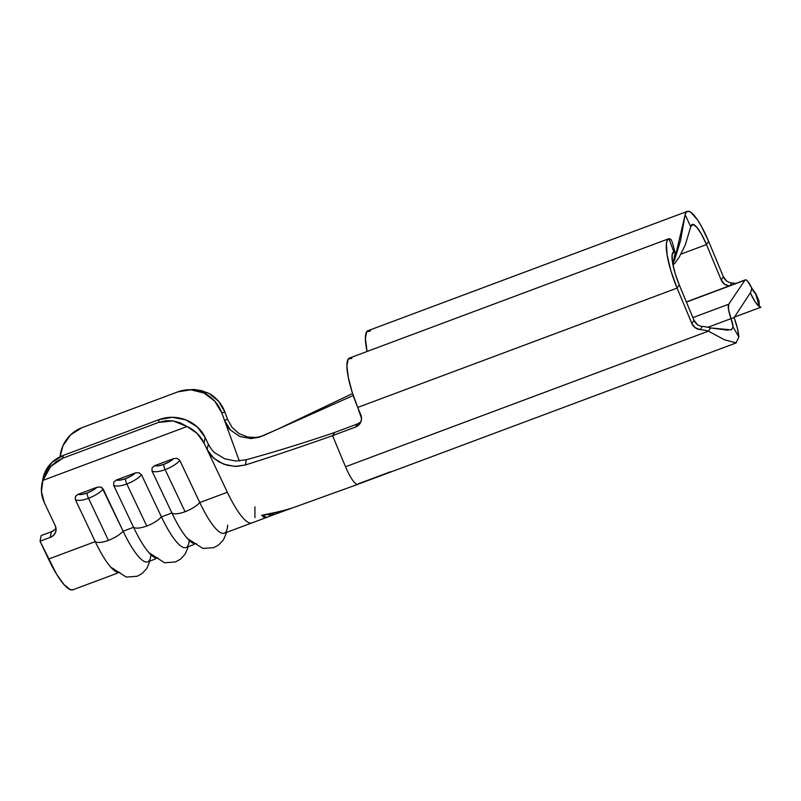 <?xml version="1.0" encoding="UTF-8"?>
<svg xmlns="http://www.w3.org/2000/svg" width="801" height="801" viewBox="0 0 801 801"><rect width="100%" height="100%" fill="white"/><g stroke="black" fill="none" stroke-linecap="round" stroke-linejoin="round"><path stroke-width="1.2" d="M113.642 485.236A16.801 5.727 -25.3 0 0 126.828 483.964A4.205 0.951 -110.5 0 1 125.457 478.708A12.606 4.295 154.7 0 1 116.335 480.029L113.772 482.092L113.642 485.236L133.577 527.288A16.801 5.727 -25.3 0 0 146.753 526.027L126.828 483.964A16.801 5.727 154.7 0 1 113.642 485.236L133.577 527.288L123.124 531.203L102.138 487.819L100.576 487.028L97.131 487.198L78.007 494.347L75.454 496.42L75.324 499.554A16.801 5.727 -25.3 0 0 88.5 498.292A4.205 0.951 -110.5 0 1 87.139 493.026A12.606 4.295 154.7 0 1 78.007 494.347L75.454 496.42L75.324 499.554L95.249 541.616A16.801 5.727 -25.3 0 0 108.425 540.355L88.5 498.292A16.801 5.727 154.7 0 1 75.324 499.554L95.249 541.616L48.501 559.078L40.05 541.236L50.273 537.411L53.387 535.499L55.439 532.615L56.1 529.191L55.269 525.746L44.355 502.718L41.452 491.604L42.914 480.38L187.064 426.512L197.126 433.431L204.045 443.053L205.116 437.416L208.34 444.215L207.129 449.561L227.354 492.255A57.422 13.056 69.5 0 0 251.164 523.093A57.422 13.056 -110.5 0 1 227.354 492.255L199.769 502.557L179.845 460.495L177.221 458.382L173.777 458.562L154.653 465.701L152.1 467.774L151.97 470.908A16.801 5.727 -25.3 0 0 165.146 469.646A4.205 0.951 -110.5 0 1 163.784 464.39A12.606 4.295 154.7 0 1 154.653 465.701L152.1 467.774L151.97 470.908L171.895 512.97A16.801 5.727 -25.3 0 0 185.081 511.709L165.146 469.646A16.801 5.727 154.7 0 1 151.97 470.908L171.895 512.97L161.442 516.875L141.517 474.813L138.893 472.7L135.449 472.88L116.335 480.029L113.772 482.092L113.642 485.236M728.69 304.22L744.89 280.24L686.417 302.087L744.89 280.24L728.69 304.22L728.53 309.526L731.063 318.618L734.116 317.677L750.207 293.006L734.116 317.677L731.063 318.618A14.708 3.344 -110.5 0 1 728.69 304.22L692.875 317.607L728.69 304.22M280.41 427.974L352.58 393.511L277.386 429.356L353.241 395.504L262.197 436.114L251.003 438.598L239.799 436.505L230.468 430.027L224.5 420.305L239.329 461.026L221.757 412.785L224.5 420.305L227.544 419.344L224.921 412.155L218.743 401.441L209.331 393.561L201.912 390.758L194.222 389.456L184.38 390.107M246.087 459.804L245.537 464.92C272.72 456.35 301.727 446.588 332.565 435.644L345.521 466.763A24.701 5.617 69.5 0 0 357.977 484.255A24.701 5.617 -110.5 0 1 345.521 466.763L332.565 435.644C301.727 446.588 272.72 456.35 245.537 464.92L235.094 466.422L223.849 464.25L213.897 458.412L207.129 449.561L204.045 443.053L227.354 492.255L199.769 502.557A57.422 13.056 69.5 0 0 224.29 533.236L251.874 522.923M265.792 517.346L264.69 517.947L261.587 515.303L281.912 511.048L291.794 508.124M55.98 530.763L55.95 530.933A9.802 8.941 10.8 0 0 55.269 525.746L44.355 502.718A35.014 31.94 10.8 0 1 41.912 484.204A35.014 31.94 10.8 0 1 42.914 480.38L46.078 472.97L50.593 466.623L56.23 461.636L62.748 458.222L158.558 422.417L165.647 420.745L172.986 420.885L180.235 422.838L187.064 426.512L42.914 480.38L50.593 466.623L62.748 458.222L63.279 455.409L52.135 462.237L44.826 472.56L42.874 479.168M196.415 543.649A57.422 13.056 -110.5 0 1 171.895 512.97L161.442 516.875A57.422 13.056 69.5 0 0 185.962 547.554L194.032 544.54M254.918 506.833L254.928 517.656M119.77 572.294A57.422 13.056 -110.5 0 1 95.249 541.616L48.501 559.078A57.422 13.056 69.5 0 0 73.031 589.756L117.377 573.186M158.097 557.967A57.422 13.056 -110.5 0 1 133.577 527.288L123.124 531.203A57.422 13.056 69.5 0 0 147.644 561.871L155.704 558.858M235.694 461.056L246.217 459.764C274.072 452.144 303.579 443.043 334.728 432.45C303.579 443.043 274.072 452.144 246.217 459.764L245.537 464.92L236.736 466.422L227.254 465.321L218.783 461.887L211.734 456.32L207.129 449.561L208.34 444.215L205.116 437.416L197.296 426.933L185.802 419.874L172.385 417.301L159.089 419.604L63.279 455.409L159.089 419.604L158.558 422.417L62.748 458.222L63.279 455.409A35.014 31.94 -169.2 0 0 42.984 478.567L41.912 484.204M54.468 529.861L51.344 531.774L41.131 535.599L40.05 541.236L50.273 537.411L51.344 531.774L41.131 535.599L40.05 541.236L56.541 574.157L64.16 584.78L70.468 589.696L73.201 589.686M182.908 390.397A35.014 34.073 78.6 0 1 221.757 412.785L224.921 412.155A35.014 34.073 -101.4 0 0 209.331 393.561L194.222 389.456L182.908 390.397A35.014 34.073 78.6 0 0 177.852 391.849L82.042 427.654A35.014 34.073 78.6 0 0 60.065 456.79L62.959 445.716L70.728 434.723L82.042 427.654L177.852 391.849L190.978 389.787L203.935 393.041L214.748 401.111L221.757 412.785L224.921 412.155L227.544 419.344L224.5 420.305C227.134 425.932 229.126 429.176 230.468 430.027L239.799 436.505L251.003 438.598L259.113 437.266L277.386 429.356M141.517 474.813A16.801 5.727 154.7 0 1 126.828 483.964L146.753 526.027A16.801 5.727 -25.3 0 0 161.442 516.875L141.517 474.813L138.893 472.7L135.449 472.88L116.335 480.029L120.15 480.139L125.457 478.708L130.994 476.084L135.449 472.88A12.606 4.295 154.7 0 1 125.457 478.708A4.205 0.951 69.5 0 0 126.828 483.964A16.801 5.727 -25.3 0 0 141.517 474.813M189.256 540.485A57.422 13.056 -110.5 0 1 161.442 516.875A16.801 5.727 154.7 0 1 146.753 526.027A16.801 5.727 154.7 0 1 133.577 527.288A57.422 13.056 69.5 0 0 150.848 554.672M103.189 489.141A16.801 5.727 154.7 0 1 88.5 498.292L108.425 540.355A16.801 5.727 -25.3 0 0 123.124 531.203L103.189 489.141L100.576 487.028L97.131 487.198L78.007 494.347L81.832 494.457L87.139 493.026L92.666 490.402L97.131 487.198A12.606 4.295 154.7 0 1 87.139 493.026A4.205 0.951 69.5 0 0 88.5 498.292A16.801 5.727 -25.3 0 0 103.189 489.141M150.938 554.803A57.422 13.056 -110.5 0 1 123.124 531.203A16.801 5.727 154.7 0 1 108.425 540.355A16.801 5.727 154.7 0 1 95.249 541.616A57.422 13.056 69.5 0 0 112.52 568.99M179.845 460.495A16.801 5.727 154.7 0 1 165.146 469.646L185.081 511.709A16.801 5.727 -25.3 0 0 199.769 502.557L179.845 460.495L177.221 458.382L173.777 458.562L154.653 465.701L158.478 465.812L163.784 464.39L169.321 461.766L173.777 458.562A12.606 4.295 154.7 0 1 163.784 464.39A4.205 0.951 69.5 0 0 165.146 469.646A16.801 5.727 -25.3 0 0 179.845 460.495M227.664 525.116A57.422 13.056 -110.5 0 1 199.769 502.557A16.801 5.727 154.7 0 1 185.081 511.709A16.801 5.727 154.7 0 1 171.895 512.97A57.422 13.056 69.5 0 0 189.166 540.355M172.986 420.885L187.064 426.512A35.014 31.94 10.8 0 1 204.045 443.053L205.116 437.416A35.014 31.94 -169.2 0 0 159.089 419.604L158.558 422.417L172.986 420.885M332.565 435.644L334.728 432.45L357.727 423.849L360.871 421.887A9.802 9.422 -146 0 1 357.727 423.849L355.564 427.053L332.565 435.644L334.728 432.45L357.727 423.849L355.564 427.053L332.565 435.644M358.708 483.644L390.648 471.709M702.357 326.418L702.377 326.428A44.816 43.074 34 0 1 710.587 327.949L708.424 331.143L710.587 327.949A44.816 43.074 -146 0 0 702.377 326.428L700.214 329.622A44.816 43.074 34 0 1 708.424 331.143L345.521 466.763L708.424 331.143A44.816 43.074 -146 0 0 700.214 329.622L695.158 327.699L691.824 323.464L677.095 288.09L679.258 284.886L693.976 320.26L691.824 323.464L693.976 320.26A9.802 9.422 -146 0 0 702.377 326.428L700.214 329.622A9.802 9.422 34 0 1 691.824 323.464L677.095 288.09L357.727 407.429L361.531 418.442L360.8 422.067L358.698 425.091L355.564 427.053A9.802 9.422 34 0 0 359.969 423.599L360.07 423.449M351.909 358.357L348.185 359.118L346.903 365.767L348.275 377.271L352.07 391.909L357.727 407.429L677.095 288.09L679.258 284.886L675.113 273.351L672.57 262.758L672.099 255.108L673.791 251.814L668.935 238.688L667.283 240.23L666.402 243.594L667.113 255.028L670.908 270.848L677.095 288.09A42.363 9.632 -110.5 0 1 668.805 238.728L349.436 358.067A42.363 9.632 69.5 0 0 357.727 407.429L360.78 414.768A9.802 9.422 34 0 1 359.969 423.599M668.805 238.728A42.363 9.632 -110.5 0 1 668.935 238.688L673.791 251.814A28.355 6.448 -110.5 0 0 673.701 251.844A28.355 6.448 -110.5 0 0 679.258 284.886L693.976 320.26L697.321 324.505M728.86 286.027A9.802 9.422 34 0 1 721.21 279.96L723.373 276.766L721.21 279.96L706.482 244.585L708.645 241.391L723.373 276.766A9.802 9.422 -146 0 0 731.764 282.923L729.941 285.617L731.764 282.923A44.816 43.074 34 0 1 735.718 283.464A44.816 43.074 -146 0 0 731.764 282.923M729.601 286.127L724.555 284.205L721.21 279.96L706.482 244.585L708.645 241.391L723.373 276.766L726.717 281.001M674.302 260.856L680.55 240.6L685.135 214.698A42.363 9.632 -110.5 0 1 687.278 211.384A42.363 9.632 -110.5 0 1 708.645 241.391L701.235 225.962L697.501 219.864L690.862 212.325L688.269 211.244L686.327 212.045L685.135 214.698L690.742 226.723A28.355 6.448 -110.5 0 1 692.184 224.5A28.355 6.448 -110.5 0 1 706.482 244.585L681 254.107L706.482 244.585L701.526 234.262L696.67 227.084L692.845 224.41L690.742 226.723L685.135 214.698L674.282 260.936M755.794 293.927L759.368 306.603A24.701 5.617 -110.5 0 1 750.537 293.376L751.749 288.02L747.663 281.221L746.011 279.899L744.89 280.24A14.708 3.344 -110.5 0 1 745.33 279.869A14.708 3.344 -110.5 0 1 751.749 288.02L750.537 293.376L749.766 293.667L750.537 293.376L755.223 301.927L759.368 306.603L758.978 300.996M758.988 301.006L756.054 294.067L751.749 288.02A10.693 2.433 -110.5 0 0 755.573 293.747L759.368 306.603L760.92 307.173M687.278 211.384L367.919 330.723A42.363 9.632 69.5 0 0 367.068 351.479L365.386 338.412L366.658 331.774L370.392 331.013M675.433 262.468L679.378 256.861L685.276 244.956L690.742 226.723M673.03 265.241L675.243 262.698M728.219 330.212L710.587 327.949L731.173 329.852L733.105 326.988A10.693 2.433 -110.5 0 0 731.063 318.618L707.904 327.279L731.063 318.618L733.105 326.988L738.832 336.991L737.401 328.3L734.116 317.677A24.701 5.617 -110.5 0 1 738.832 336.991L733.105 326.988L731.623 329.642M736.069 342.858L738.832 336.991L736.069 342.858L724.424 339.754L708.424 331.143M673.791 251.814L675.143 252.836L672.93 264.751L675.343 254.067L674.863 252.195L673.791 251.814M668.935 238.688L670.757 239.159L672.159 241.712M287.018 509.756L281.832 511.068M271.869 513.161L261.587 515.303L264.69 517.947L265.992 517.005M289.221 509.076L272.831 513.321L263.108 514.963L264.881 516.945L266.102 517.516L266.933 517.056M289.401 509.015L276.195 513.831M289.281 509.066L263.299 515.423L266.102 517.516M276.155 513.841L271.459 515.574L273.231 514.272L271.459 515.574L268.175 514.783L271.619 513.972L274.292 514.522M271.459 515.574L268.175 514.783L271.619 513.972L273.051 514.502M227.544 419.344L232.16 427.514L239.179 433.681L247.809 437.086L256.911 437.446L260.475 436.775M208.34 444.215C211.354 449.291 213.567 452.215 214.998 452.955L224.751 458.783L235.834 461.066M55.95 530.933A9.802 8.941 10.8 0 1 50.273 537.411L51.344 531.774A9.802 8.941 -169.2 0 0 55.98 528.009M357.987 484.295L288.65 509.296M280.71 512.169L278.828 512.86M271.809 515.464L251.965 522.923M188.355 546.662L185.081 554.232L180.345 559.268L175.419 561.962L164.575 562.773L149.056 552.79M150.027 560.98L146.753 568.55L142.017 573.596L137.101 576.279L126.258 577.09L110.728 567.108M226.683 532.345L223.409 539.904L218.663 544.95L213.747 547.634L202.903 548.455L187.384 538.472M686.347 301.917L745.28 279.889M760.95 307.204L733.996 317.266M736.079 342.968L357.977 484.255M675.143 252.836L672.46 242.793"/></g></svg>
